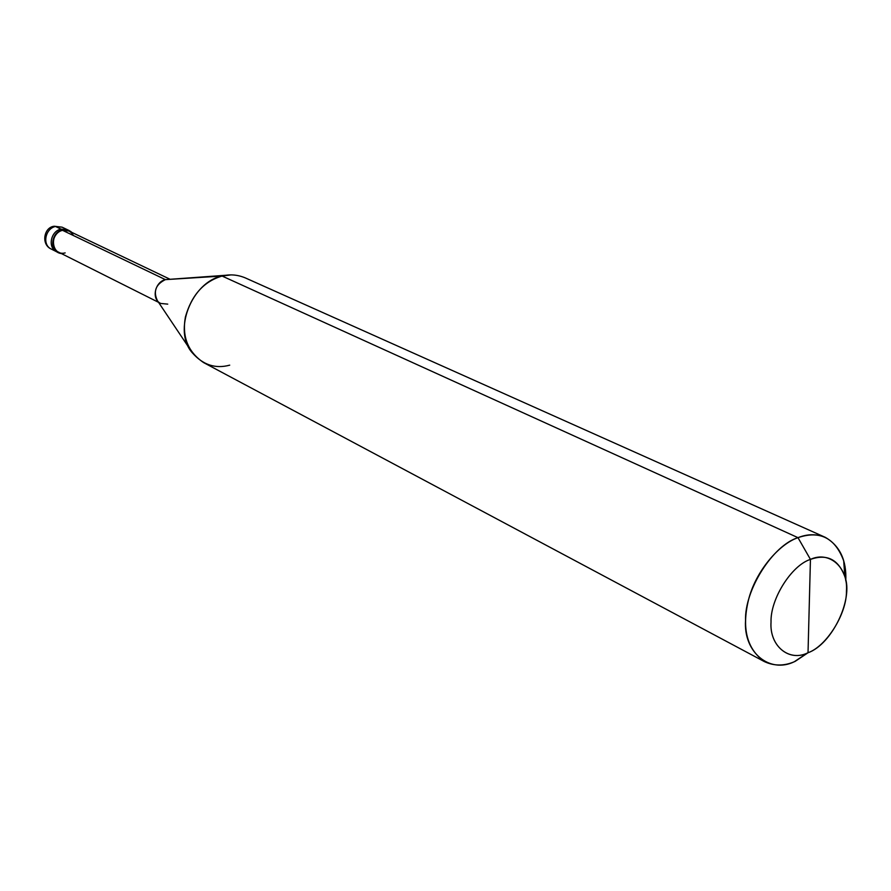 <?xml version="1.0" encoding="UTF-8"?>
<svg xmlns="http://www.w3.org/2000/svg" width="891" height="891" viewBox="0 0 891 891"><rect width="100%" height="100%" fill="white"/><g stroke="black" fill="none" stroke-linecap="round" stroke-linejoin="round"><path stroke-width="1.34" d="M158.531 302.327L58.594 252.164C49.306 248.054 52.914 232.183 62.593 230.346L66.636 229.733L70.623 231.404L71.759 232.351L69.164 230.546L60.989 229.11L67.605 229.8L60.989 229.11C50.91 231.025 47.145 247.564 56.812 251.852C47.145 247.564 50.91 231.025 60.989 229.11L55.509 226.481C45.463 228.386 41.721 244.836 51.366 249.112C41.721 244.836 45.463 228.386 55.509 226.481L60.989 229.11C50.486 231.103 47.134 248.556 57.603 252.198C47.134 248.556 50.486 231.103 60.989 229.11L62.537 229.845C52.446 231.771 48.671 248.333 58.349 252.621L61.379 253.567C48.994 252.164 50.765 232.061 62.537 229.845L62.593 230.346C48.771 232.985 51.544 256.563 65.166 252.899M53.917 226.292L55.509 226.481L53.917 226.292C43.837 227.461 40.841 244.669 51.366 249.112L58.349 252.621M62.103 227.183L55.509 226.481L62.103 227.183L69.164 230.546M73.463 235.558C70.857 231.192 67.237 229.455 62.593 230.346L165.392 279.629L222.104 276.054L797.991 537.663L810.442 559.403C829.476 550.438 848.455 567.767 846.439 591.201C846.851 613.676 826.57 646.242 808.026 652.747L810.442 559.403C791.642 565.25 770.359 598.819 771.038 621.84C769.256 645.685 788.802 662.102 807.435 652.992L794.939 661.311M190.173 349.539L157.384 300.612C153.074 291.379 155.747 284.385 165.392 279.629C155.079 281.79 150.969 299.142 160.77 303.452L167.742 304.132M764.378 661.601C774.279 666.201 784.525 666.134 795.106 661.4L794.315 661.735C769.657 673.852 743.339 652.312 745.533 620.57C744.442 589.931 772.909 545.214 797.991 537.663C778.934 544.056 755.245 571.877 748.429 600.2C741.646 628.567 746.959 649.027 764.378 661.601L203.649 362.615C187.979 352.001 181.898 336.809 185.395 317.029C191.587 295.077 203.827 281.411 222.104 276.054C191.765 281.846 172.275 331.307 192.556 353.081C203.126 364.998 215.511 369.019 229.711 365.154M795.106 661.4L808.026 652.747C789.437 662.236 769.39 646.265 771.027 622.208C770.158 599.209 791.509 565.284 810.442 559.403L808.026 652.747C832.027 644.371 853.723 598.841 844.835 576.588C838.375 559.348 826.915 553.612 810.442 559.403L797.991 537.663L222.104 276.054L165.392 279.629L62.593 230.346L68.941 231.014L169.869 279.173M165.392 279.629L226.559 275.208M230.825 274.918L222.104 276.054C229.722 274.06 237.407 274.651 245.159 277.836L825.222 537.306C816.446 533.787 807.369 533.909 797.991 537.663C819.943 530.19 835.179 537.919 843.699 560.862L845.793 580.876C846.717 560.272 839.857 545.749 825.222 537.306M54.173 226.236L62.08 227.172M794.315 661.735L807.435 652.992M843.699 560.862L844.835 576.588"/></g></svg>
